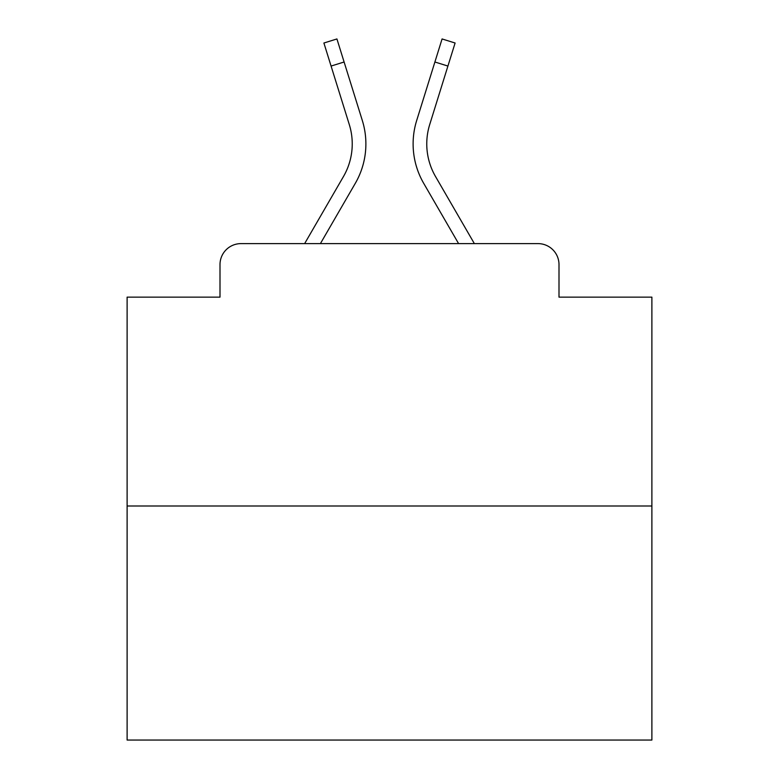 <?xml version="1.0" encoding="UTF-8"?>
<svg xmlns="http://www.w3.org/2000/svg" width="779" height="779" viewBox="0 0 779 779"><rect width="100%" height="100%" fill="white"/><g stroke="black" fill="none" stroke-linecap="round" stroke-linejoin="round"><path stroke-width="1.17" d="M219.999 264.607L219.999 297.14L219.999 264.607A20.994 20.994 0 0 1 240.993 243.613L304.638 243.613L343.481 176.512A65.076 65.076 0 0 0 349.294 124.562L323.898 43.011L336.927 38.95L362.323 120.502A78.718 78.718 0 0 1 355.292 183.347L320.403 243.613M651.887 505.999L127.113 505.999L127.113 740.05L651.887 740.05L651.887 297.14L559.001 297.14L559.001 264.607A20.994 20.994 0 0 0 538.007 243.613L240.993 243.613M127.113 505.999L127.113 297.14L219.999 297.14M435.519 176.512A65.076 65.076 0 0 1 429.706 124.562A65.076 65.076 0 0 0 435.519 176.512A65.076 65.076 0 0 1 429.706 124.562A65.076 65.076 0 0 0 435.519 176.512A65.076 65.076 0 0 1 429.706 124.562A65.076 65.076 0 0 0 435.519 176.512A65.076 65.076 0 0 1 429.706 124.562A65.076 65.076 0 0 0 435.519 176.512A65.076 65.076 0 0 1 429.706 124.562A65.076 65.076 0 0 0 435.519 176.512A65.076 65.076 0 0 1 429.706 124.562A65.076 65.076 0 0 0 435.519 176.512A65.076 65.076 0 0 1 429.706 124.562A65.076 65.076 0 0 0 435.519 176.512A65.076 65.076 0 0 1 429.706 124.562A65.076 65.076 0 0 0 435.519 176.512A65.076 65.076 0 0 1 429.706 124.562A65.076 65.076 0 0 0 435.519 176.512A65.076 65.076 0 0 1 429.706 124.562A65.076 65.076 0 0 0 435.519 176.512A65.076 65.076 0 0 1 429.706 124.562A65.076 65.076 0 0 0 435.519 176.512A65.076 65.076 0 0 1 429.706 124.562A65.076 65.076 0 0 0 435.519 176.512A65.076 65.076 0 0 1 429.706 124.562A65.076 65.076 0 0 0 435.519 176.512A65.076 65.076 0 0 1 429.706 124.562A65.076 65.076 0 0 0 435.519 176.512A65.076 65.076 0 0 1 429.706 124.562A65.076 65.076 0 0 0 435.519 176.512L474.362 243.613L538.007 243.613M559.001 297.14L559.001 264.607M416.677 120.502L442.073 38.95L455.102 43.011L447.915 66.059L434.896 61.999L416.677 120.502A78.718 78.718 0 0 0 423.708 183.347L458.597 243.613M331.085 66.059L344.104 61.999L362.323 120.502M343.481 176.512A65.076 65.076 0 0 0 349.294 124.562A65.076 65.076 0 0 1 343.481 176.512A65.076 65.076 0 0 0 349.294 124.562A65.076 65.076 0 0 1 343.481 176.512A65.076 65.076 0 0 0 349.294 124.562A65.076 65.076 0 0 1 343.481 176.512A65.076 65.076 0 0 0 349.294 124.562A65.076 65.076 0 0 1 343.481 176.512A65.076 65.076 0 0 0 349.294 124.562A65.076 65.076 0 0 1 343.481 176.512A65.076 65.076 0 0 0 349.294 124.562A65.076 65.076 0 0 1 343.481 176.512A65.076 65.076 0 0 0 349.294 124.562A65.076 65.076 0 0 1 343.481 176.512A65.076 65.076 0 0 0 349.294 124.562A65.076 65.076 0 0 1 343.481 176.512M429.706 124.562L447.915 66.059"/></g></svg>
